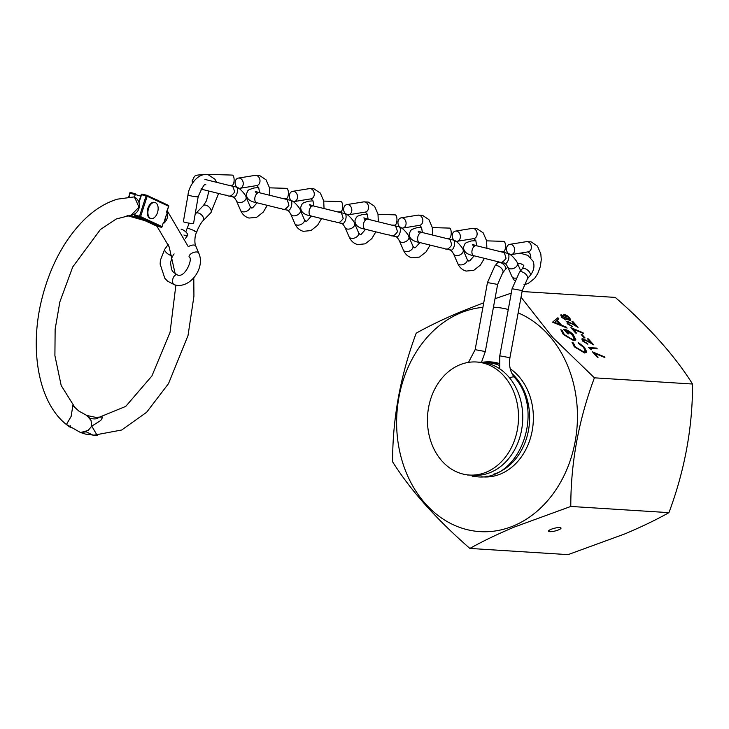 <?xml version="1.0" encoding="UTF-8"?>
<svg xmlns="http://www.w3.org/2000/svg" width="729" height="729" viewBox="0 0 729 729"><rect width="100%" height="100%" fill="white"/><g stroke="black" fill="none" stroke-linecap="round" stroke-linejoin="round"><path stroke-width="1.09" d="M517.371 429.636A56.634 45.49 93.6 0 1 469.412 475.044A56.634 45.49 93.6 0 1 428.597 407.402A56.634 45.49 93.6 0 1 476.556 362.003A56.634 45.49 93.6 0 1 517.371 429.636M476.556 362.003L480.785 362.267A56.634 45.49 93.6 0 1 521.6 429.91A56.634 45.49 93.6 0 1 473.64 475.308L469.412 475.044M511.949 373.503A56.634 45.49 93.6 0 1 528.479 430.338A56.634 45.49 93.6 0 1 493.551 474.233M484.211 362.65A56.634 45.49 93.6 0 1 487.665 362.705A56.634 45.49 93.6 0 1 499.265 365.357M509.826 378.178A5.167 2.342 -39.8 0 1 513.38 376.884A5.167 2.342 -39.8 0 1 514.419 377.34C545.465 410.819 519.586 481.869 476.903 476.757L472.182 476.155M468.127 475.144L466.861 474.789M481.987 362.368A57.627 46.291 93.6 0 1 490.672 361.894A57.627 46.291 93.6 0 1 499.165 363.434M510.236 368.774A57.627 46.291 93.6 0 1 533.081 424.314A57.627 46.291 93.6 0 1 500.65 473.959A57.627 46.291 93.6 0 1 483.409 476.921A57.627 46.291 93.6 0 1 481.669 476.766M550.942 529.372A6.452 1.412 -14 0 1 557.384 527.678A6.452 1.412 -14 0 1 561.029 528.051A6.452 1.412 -14 0 1 558.605 529.855A6.452 1.412 -14 0 1 552.172 531.55A6.452 1.412 -14 0 1 548.518 531.177A6.452 1.412 -14 0 1 550.942 529.372M518.164 312.878A112.439 90.323 93.6 0 1 577.423 419.284A112.439 90.323 93.6 0 1 513.59 525.855A112.439 90.323 93.6 0 1 400.613 455.379A112.439 90.323 93.6 0 1 460.491 312.96A112.439 90.323 93.6 0 1 482.908 307.356M483.755 302.763L460.619 311.812C443.496 319.029 428.688 326.145 416.204 333.189C400.431 375.453 392.557 418.328 392.603 461.803C410.372 490.107 436.133 518.984 469.895 548.436C482.379 541.392 497.187 534.266 514.309 527.058L570.798 506.445C570.716 463.179 578.589 420.305 594.399 377.822L552.637 337.372L521.044 297.186M522.082 291.518L615.258 297.405C648.883 326.71 674.653 355.579 692.55 384.028C692.632 427.294 684.759 470.169 668.949 512.642C656.273 519.777 641.465 526.903 624.525 534.02L568.046 554.632L469.895 548.436M567.909 321.972L568 323.767L572.32 326.692L567.162 323.676L567.144 321.188L575.591 325.453L571.964 321.389L572.775 321.434L578.061 327.367L571.791 323.776L567.317 322.209M566.269 321.453L567.144 321.188L575.591 325.453M572.885 329.034L576.502 333.08L575.691 333.025L570.898 327.658L583.063 332.752L583.328 333.408L572.885 329.034L576.284 333.062M582.034 334.593L585.032 337.946L584.221 337.901L581.232 334.538L582.034 334.593L584.813 337.937M583.482 339.432L583.583 341.227L587.902 344.152L582.735 341.136L581.851 338.912L582.726 338.648L591.164 342.903L587.547 338.848L588.349 338.894L593.643 344.826L587.364 341.236L582.89 339.668M590.18 348.407L591.383 349.756L588.677 347.578L596.541 348.07L597.242 348.854L590.18 348.407L591.046 349.601M594.463 353.21L598.072 357.256L597.261 357.201L592.467 351.834L604.633 356.928L604.897 357.584L594.463 353.21L597.853 357.237M567.126 328.105L552.555 322.163L557.885 317.753L558.842 318.819L557.129 320.231L561.54 325.18L566.169 327.039L567.126 328.105M692.55 384.028L594.399 377.822M578.206 342.666L584.503 347.542L586.799 351.934L584.622 352.973L574.279 346.776L572.083 342.147L573.441 343.04L575.336 346.904L583.82 351.998L585.341 351.551L583.592 347.359L578.48 343.359L578.297 342.539L584.594 347.414L586.672 352.371M563.499 329.326C566.77 329.672 570.06 331.577 573.359 335.048L575.81 339.532L573.696 340.662L563.289 334.465L560.847 329.69L562.314 330.574L564.328 334.565L572.775 339.678L574.206 339.213L572.365 334.775L565.467 330.246L568.711 333.882L567.709 333.818L563.581 329.198C566.861 329.544 570.151 331.458 573.45 334.921L575.582 340.079M561.321 317.142L561.157 314.791L563.9 316.131L564.492 314.582L566.706 315.338L569.641 317.716L570.716 320.222L569.85 320.514L566.151 318.655L565.622 319.821L561.321 317.142M560.464 315.019L563.9 316.131M563.727 314.81L566.706 315.338M566.242 319.621L565.622 319.821M493.451 307.155A112.439 90.323 93.6 0 1 508.277 309.497M511.275 293.131L495.009 298.708M668.949 512.642L570.798 506.445M572.037 342.302L573.441 343.04M573.349 343.168L575.336 346.904M575.245 347.022L583.82 351.998M583.729 352.116L585.296 351.606M586.799 351.934L586.617 352.426M560.856 329.873L562.314 330.574M562.223 330.693L564.328 334.565M564.237 334.684L572.775 339.678M572.684 339.805L574.16 339.267M568.502 333.864L565.467 330.246M575.719 339.659L575.536 340.142M552.582 322.191L557.885 317.753M557.794 317.871L558.724 318.91M561.54 325.18L557.129 320.231M561.448 325.298L566.169 327.039M566.078 327.157L566.816 327.977M554.541 322.364L559.972 324.706L556.582 320.678L554.541 322.364L560.063 324.578M592.704 352.089L604.633 356.928M604.541 357.055L604.724 357.511M588.795 347.715L596.541 348.07M596.45 348.198L597.024 348.845M583.391 339.559L583.583 341.227M583.492 341.354L587.2 343.368M587.109 343.487L587.674 344.124M581.815 338.976L582.726 338.648M582.635 338.766L591.164 342.903M587.665 338.985L588.349 338.894M588.257 339.021L593.233 344.589M581.35 334.675L581.942 334.711M571.135 327.913L583.063 332.752M582.972 332.88L583.154 333.335M567.818 322.1L568 323.767M567.909 323.895L571.618 325.909M571.527 326.027L572.092 326.665M566.233 321.516L567.053 321.307M572.083 321.525L572.775 321.434M572.684 321.562L577.65 327.13M563.69 314.873L564.401 314.7M566.615 315.466L569.641 317.716M569.549 317.835L570.67 320.277M565.531 319.949L566.151 318.655M560.419 315.092L561.066 314.91M565.112 315.484L565.358 317.516L569.076 319.858L569.659 319.612M564.647 315.593L565.203 315.365L565.449 317.388L569.613 319.676M561.731 315.693L562.077 317.361L565.257 318.974M561.421 315.766L562.168 317.233L565.221 319.038M564.847 319.165L564.665 317.361L561.822 315.575M569.076 319.858L568.82 317.653L565.203 315.365M194.807 231.366C200.457 233.499 192.912 229.899 189.239 228.715L187.216 228.122L185.777 231.904M195.172 214.126L195.746 213.469A5.167 2.925 44.1 0 1 195.8 213.415A5.167 2.925 44.1 0 1 198.279 212.968A5.167 2.925 44.1 0 1 202.753 216.367A5.167 2.925 44.1 0 1 203.273 220.55A5.167 2.925 44.1 0 1 203.209 220.614M188 194.907A5.167 0.519 -170.2 0 0 190.005 195.673A5.167 0.519 -170.2 0 0 195.317 196.639A5.167 0.519 -170.2 0 0 198.188 196.666L193.568 223.411A5.167 0.519 -170.2 0 1 190.688 223.384A5.167 0.519 -170.2 0 1 185.385 222.427A5.167 0.519 -170.2 0 1 183.38 221.652L188 194.907C188.747 186.223 197.841 171.989 208.421 174.869L214.827 179.143L216.768 182.378M188.264 246.748A5.167 2.506 -22.6 0 1 195.044 245.336A5.167 2.506 -22.6 0 1 195.819 246.092A5.167 2.506 -22.6 0 1 195.855 246.174C194.616 245.163 194.215 235.713 196.839 231.959L196.839 231.959C197.14 229.908 201.423 221.762 203.273 220.55L210.781 212.822A5.167 2.925 44.1 0 0 210.353 208.631A5.167 2.925 44.1 0 0 205.842 205.177A5.167 2.925 44.1 0 0 203.364 205.624L206.489 200.73L208.257 193.677L208.294 190.916M181.065 229.125A5.167 1.914 -143.9 0 1 185.959 232.077A5.167 1.914 -143.9 0 1 187.581 235.467A5.167 1.914 -143.9 0 1 186.077 235.786A5.167 1.914 -143.9 0 1 183.945 235.011M229.198 195.992L232.569 196.812C236.652 199.737 240.032 186.141 235.057 186.788L235.03 186.779M228.651 185.303A5.167 5.103 -75 0 1 229.471 185.448A5.167 5.103 -75 0 1 229.526 185.467L230.756 185.795A5.167 5.103 -75 0 0 230.218 185.685M235.057 186.788L235.248 186.843C239.431 186.551 246.539 196.292 245.937 196.784A5.167 3.308 156.6 0 1 245.992 196.894A5.167 3.308 156.6 0 1 244.106 201.104A5.167 3.308 156.6 0 1 238.456 202.471A5.167 3.308 156.6 0 1 236.561 201.122A5.167 3.308 156.6 0 1 236.506 201.004M238.565 188.191A5.167 4.046 -99.2 0 0 238.684 188.228A5.167 4.046 -99.2 0 0 240.005 188.282A5.167 4.046 -99.2 0 0 243.258 183.371A5.167 4.046 -99.2 0 0 239.677 178.14A5.167 4.046 -99.2 0 0 238.356 178.086A5.167 4.046 -99.2 0 0 235.13 182.141A5.167 4.046 -99.2 0 0 237.381 187.608M228.997 185.321L231.968 185.412A5.167 1.996 -88.3 0 0 234.091 180.746A5.167 1.996 -88.3 0 0 232.269 175.078L207.883 174.368A5.167 1.996 -88.3 0 1 208.786 174.969M337.755 222.5L341.126 223.32C345.218 226.245 348.59 212.649 343.614 213.296L336.898 211.738M337.208 211.811A5.167 5.103 -75 0 1 338.028 211.957A5.167 5.103 -75 0 1 338.083 211.975L339.313 212.303A5.167 5.103 -75 0 0 338.785 212.194M343.614 213.296L343.806 213.351C347.997 213.059 355.096 222.801 354.494 223.293A5.167 3.308 156.6 0 1 354.549 223.402A5.167 3.308 156.6 0 1 352.663 227.612A5.167 3.308 156.6 0 1 347.013 228.988A5.167 3.308 156.6 0 1 345.118 227.63A5.167 3.308 156.6 0 1 345.063 227.512M347.122 214.7A5.167 4.046 -99.2 0 0 347.241 214.736A5.167 4.046 -99.2 0 0 348.562 214.791A5.167 4.046 -99.2 0 0 351.815 209.879A5.167 4.046 -99.2 0 0 348.234 204.649A5.167 4.046 -99.2 0 0 346.913 204.594A5.167 4.046 -99.2 0 0 343.687 208.649A5.167 4.046 -99.2 0 0 345.938 214.116M337.554 211.829L340.525 211.92A5.167 1.996 -88.3 0 0 342.648 207.255A5.167 1.996 -88.3 0 0 340.826 201.587L323.749 201.086M283.481 209.25L286.862 210.07C290.935 212.986 294.306 199.391 289.34 200.038L282.615 198.479M282.925 198.552A5.167 5.103 -75 0 1 283.745 198.707A5.167 5.103 -75 0 1 283.809 198.716L283.709 198.689M289.34 200.038L289.531 200.092C293.714 199.81 300.813 209.542 300.211 210.034A5.167 3.308 156.6 0 1 300.266 210.152A5.167 3.308 156.6 0 1 298.38 214.362A5.167 3.308 156.6 0 1 292.73 215.729A5.167 3.308 156.6 0 1 290.844 214.381A5.167 3.308 156.6 0 1 290.789 214.262M292.848 201.45A5.167 4.046 -99.2 0 0 292.967 201.477A5.167 4.046 -99.2 0 0 294.279 201.541A5.167 4.046 -99.2 0 0 297.532 196.62A5.167 4.046 -99.2 0 0 293.951 191.399A5.167 4.046 -99.2 0 0 292.639 191.335A5.167 4.046 -99.2 0 0 289.413 195.39A5.167 4.046 -99.2 0 0 291.655 200.858M283.28 198.58L286.242 198.662A5.167 1.996 -88.3 0 0 288.374 194.005A5.167 1.996 -88.3 0 0 286.552 188.337L269.466 187.836M392.038 235.759L395.4 236.579C399.492 239.495 402.864 225.899 397.897 226.546L397.861 226.546M391.482 225.07A5.167 5.103 -75 0 1 392.366 225.234L393.587 225.562A5.167 5.103 -75 0 0 393.059 225.443M391.172 224.988L398.089 226.601C402.271 226.318 409.37 236.05 408.769 236.542A5.167 3.308 156.6 0 1 408.823 236.661A5.167 3.308 156.6 0 1 406.937 240.871A5.167 3.308 156.6 0 1 401.287 242.238A5.167 3.308 156.6 0 1 399.401 240.889A5.167 3.308 156.6 0 1 399.346 240.77M401.406 227.958A5.167 4.046 -99.2 0 0 401.524 227.986A5.167 4.046 -99.2 0 0 402.845 228.049A5.167 4.046 -99.2 0 0 406.089 223.138A5.167 4.046 -99.2 0 0 402.508 217.907A5.167 4.046 -99.2 0 0 401.196 217.843A5.167 4.046 -99.2 0 0 397.97 221.898A5.167 4.046 -99.2 0 0 400.212 227.366M391.837 225.088L394.799 225.17A5.167 1.996 -88.3 0 0 396.931 220.513A5.167 1.996 -88.3 0 0 395.109 214.845L378.023 214.344M446.312 249.008L449.702 249.837C453.775 252.753 457.147 239.158 452.171 239.805L445.455 238.246M445.765 238.319A5.167 5.103 -75 0 1 446.585 238.465A5.167 5.103 -75 0 1 446.64 238.483L446.54 238.456M452.171 239.805L452.363 239.859C456.554 239.568 463.653 249.309 463.052 249.801A5.167 3.308 156.6 0 1 463.106 249.91A5.167 3.308 156.6 0 1 461.22 254.12A5.167 3.308 156.6 0 1 455.57 255.496A5.167 3.308 156.6 0 1 453.675 254.139A5.167 3.308 156.6 0 1 453.62 254.02M455.68 241.208A5.167 4.046 -99.2 0 0 455.807 241.244A5.167 4.046 -99.2 0 0 457.119 241.299A5.167 4.046 -99.2 0 0 460.373 236.387A5.167 4.046 -99.2 0 0 456.791 231.166A5.167 4.046 -99.2 0 0 455.47 231.102A5.167 4.046 -99.2 0 0 452.244 235.157A5.167 4.046 -99.2 0 0 454.495 240.625M446.112 238.337L449.082 238.429A5.167 1.996 -88.3 0 0 451.205 233.772A5.167 1.996 -88.3 0 0 449.383 228.095L432.306 227.594M500.595 262.267L503.976 263.096C508.049 266.012 511.43 252.416 506.455 253.063L499.729 251.505M500.039 251.578A5.167 5.103 -75 0 1 500.923 251.742L502.144 252.07A5.167 5.103 -75 0 0 501.616 251.952M506.455 253.063L506.646 253.118C510.829 252.826 517.927 262.558 517.326 263.051A5.167 3.308 156.6 0 1 517.38 263.169A5.167 3.308 156.6 0 1 515.494 267.379A5.167 3.308 156.6 0 1 509.844 268.746A5.167 3.308 156.6 0 1 507.958 267.397A5.167 3.308 156.6 0 1 507.903 267.279M509.963 254.467A5.167 4.046 -99.2 0 0 510.081 254.494A5.167 4.046 -99.2 0 0 511.403 254.558A5.167 4.046 -99.2 0 0 514.647 249.646A5.167 4.046 -99.2 0 0 511.065 244.415A5.167 4.046 -99.2 0 0 509.753 244.352A5.167 4.046 -99.2 0 0 506.527 248.416A5.167 4.046 -99.2 0 0 508.769 253.883M500.395 251.596L503.356 251.687A5.167 1.996 -88.3 0 0 505.489 247.022A5.167 1.996 -88.3 0 0 503.666 241.354L486.58 240.852M97.312 435.568L85.657 434.119L80.564 432.534L88.109 430.484L91.79 426.128L96.984 435.058M70.139 425.499L70.622 427.504C39.266 407.611 28.504 351.688 41.908 298.69C50.009 266.814 63.687 240.907 82.951 220.969C93.695 210.134 105.204 202.862 117.46 199.154L133.954 196.939L134.655 197.277L138.957 207.182L131.193 215.11L116.221 219.001L100.402 229.517L72.727 266.96L59.86 301.888L55.14 329.244L54.903 355.634L61.19 385.513L75.297 408.094M102.598 417.389L100.684 420.533L91.79 426.128L91.034 420.469L86.915 415.494L95.535 417.316L102.288 417.043L102.534 417.753M128.668 197.049L129.844 193.203A0.829 0.665 105.8 0 1 130.664 192.556A0.829 0.483 104.1 0 1 130.701 192.565L135.239 193.695L135.202 194.525L130.017 193.231L129.024 197.021M135.239 193.695L130.691 192.556A0.829 0.483 104.1 0 0 130.017 193.231L129.689 193.149A0.829 0.829 0 0 1 130.691 192.556M134.51 197.195L135.202 194.525L140.752 196.101M139.303 218.026L129.762 215.319L129.37 216.094L127.192 215.547M93.303 435.304L86.222 431.841L80.463 432.497L66.64 424.633M166.731 211.501L168.627 206.234L147.176 196.229L140.597 216.595L162.038 226.601L163.414 222.345A107.209 63.168 -75.9 0 1 164.171 223.01L166.522 214.335L167.515 213.014A117.67 69.328 104.1 0 0 166.668 212.294M167.515 213.014C168.126 216.777 167.014 220.112 164.171 223.01M163.414 222.345L162.038 226.601A0.829 0.665 -65 0 1 161.136 227.229L139.695 217.224L135.166 216.085L156.607 226.09L161.136 227.229A0.829 0.483 -75.9 0 0 161.191 227.248A0.829 0.829 0 0 0 162.184 226.692L162.011 226.692M86.195 415.266L90.15 418.391C94.533 419.293 97.312 419.02 98.488 417.553L125.725 406.408L151.905 375.973L170.057 332.333L175.889 285.085M66.731 423.959L66.959 424.697L66.731 423.959L71.141 416.387L72.845 405.579L78.796 411.038L86.833 415.457M164.28 221.279L166.522 214.335M156.653 225.352L156.607 226.09L156.653 225.352L156.607 226.09L135.065 216.048A0.829 0.665 -65 0 0 135.166 216.085A0.829 0.483 -75.9 0 1 134.965 215.091L139.503 216.231L146.082 195.855L141.544 194.725L139.039 202.489M148.607 216.303A8.265 4.875 -75.9 0 1 149.153 206.918A8.265 4.875 -75.9 0 1 155.031 202.516A8.265 4.875 -75.9 0 1 157.428 204.767A8.265 4.875 -75.9 0 1 156.881 214.153A8.265 4.875 -75.9 0 1 151.012 218.554A8.265 4.875 -75.9 0 1 148.607 216.303M150.693 218.454A8.265 4.875 -75.9 0 1 150.365 218.399A8.265 4.875 -75.9 0 1 147.969 216.148A8.265 4.875 -75.9 0 1 148.506 206.754A8.265 4.875 -75.9 0 1 154.384 202.352A8.265 4.875 -75.9 0 1 154.703 202.452M499.693 368.81L499.766 355.843L509.936 357.702L522.246 290.598L527.386 278.852L530.101 275.544A5.167 2.615 39.4 0 0 530.156 273.284A5.167 2.615 39.4 0 0 524.598 268.545A5.167 2.615 39.4 0 0 522.119 268.983C523.677 266.322 524.151 265.055 523.559 265.201L520.688 263.625L517.517 263.479M499.766 355.843L512.086 288.73L522.246 290.598M512.086 288.73L519.403 272.291A5.167 2.615 39.4 0 1 521.882 271.853A5.167 2.615 39.4 0 1 526.511 275.024A5.167 2.615 39.4 0 1 527.386 278.852M507.84 267.16L505.479 269.375A5.167 2.615 -140.6 0 0 505.534 267.115A5.167 2.615 -140.6 0 0 499.976 262.385A5.167 2.615 -140.6 0 0 497.497 262.814L494.781 266.121L487.464 282.56L475.144 349.674L468.483 362.386M505.479 269.375L502.764 272.682A5.167 2.615 -140.6 0 0 501.88 268.855A5.167 2.615 -140.6 0 0 497.26 265.684A5.167 2.615 -140.6 0 0 494.781 266.121M502.764 272.682L497.625 284.428L487.464 282.56M497.625 284.428L485.314 351.542L475.144 349.674M177.375 274.906A5.167 3.044 104.1 0 0 177.038 274.778C185.075 279.061 193.367 257.975 189.157 257A5.167 2.506 -22.6 0 1 192.019 253.154A5.167 2.506 -22.6 0 1 197.923 252.27A5.167 2.506 -22.6 0 1 198.707 253.027C205.733 267.917 189.868 289.413 174.523 284.811A5.167 3.044 104.1 0 0 174.851 284.857M172.226 256.699L170.504 262.823L171.552 269.402L172.737 271.58L177.038 274.778A5.167 3.044 104.1 0 0 176.71 274.733A5.167 3.044 104.1 0 0 172.837 279.025A5.167 3.044 104.1 0 0 174.185 284.684A5.167 3.044 104.1 0 0 174.523 284.811L167.542 281.148L164.8 278.232L160.134 264.117L160.389 260.217L164.745 249.227L168.217 244.47M171.962 255.688L171.962 255.688A5.167 1.914 -143.9 0 1 171.588 255.642A5.167 1.914 -143.9 0 1 166.531 252.781A5.167 1.914 -143.9 0 1 164.745 249.227M240.005 188.282L256.745 185.576A5.167 4.046 -99.2 0 0 259.998 180.664A5.167 4.046 -99.2 0 0 256.417 175.434A5.167 4.046 -99.2 0 0 255.095 175.379L259.652 175.561L266.058 179.826L269.429 187.617L269.776 195.317M257.055 202.799L252.662 207.783L251.514 208.038L250.011 206.179A5.167 3.308 156.6 0 1 248.124 210.389A5.167 3.308 156.6 0 1 242.484 211.756A5.167 3.308 156.6 0 1 240.534 210.289L236.533 201.067M201.268 188.601A5.167 3.044 104.1 0 0 202.462 189.467L200.976 189.066M348.562 214.791L365.302 212.084A5.167 4.046 -99.2 0 0 368.555 207.173A5.167 4.046 -99.2 0 0 364.974 201.942A5.167 4.046 -99.2 0 0 363.653 201.887L368.209 202.07L374.615 206.334L377.987 214.135L378.333 221.826M365.612 229.307L361.219 234.291L360.071 234.547L358.568 232.688A5.167 3.308 156.6 0 1 356.681 236.898A5.167 3.308 156.6 0 1 351.041 238.265A5.167 3.308 156.6 0 1 349.091 236.797L345.09 227.576M339.185 212.285L313.525 205.952A5.167 3.044 104.1 0 0 309.315 210.234A5.167 3.044 104.1 0 0 309.114 211.383A5.167 3.044 104.1 0 0 311.019 215.975C303.984 214.763 300.558 211.847 300.722 207.209L302.079 204.074L303.419 202.881L308.23 201.231L312.987 200.858M294.279 201.541L311.028 198.835A5.167 4.046 -99.2 0 0 314.281 193.923A5.167 4.046 -99.2 0 0 310.691 188.693A5.167 4.046 -99.2 0 0 309.378 188.629L313.926 188.811L320.332 193.085L323.703 200.876L324.05 208.567M311.338 216.048L306.945 221.033L305.797 221.288L304.294 219.429A5.167 3.308 156.6 0 1 302.407 223.639A5.167 3.308 156.6 0 1 296.758 225.015A5.167 3.308 156.6 0 1 294.808 223.539L290.816 214.317M284.902 199.035L259.251 192.693A5.167 3.044 104.1 0 0 255.041 196.985A5.167 3.044 104.1 0 0 254.831 198.133A5.167 3.044 104.1 0 0 256.736 202.717C249.71 201.514 246.274 198.589 246.438 193.96L247.796 190.816L249.136 189.622L253.956 187.982L258.704 187.599M284.501 198.935A5.167 5.103 -75 0 1 285.03 199.044L283.745 198.707M402.845 228.049L419.585 225.343A5.167 4.046 -99.2 0 0 422.838 220.431A5.167 4.046 -99.2 0 0 419.257 215.201A5.167 4.046 -99.2 0 0 417.936 215.137L422.483 215.319L428.889 219.593L432.261 227.384L432.616 235.075M419.895 242.566L415.503 247.541L414.354 247.805L412.851 245.937A5.167 3.308 156.6 0 1 410.965 250.147A5.167 3.308 156.6 0 1 405.315 251.523A5.167 3.308 156.6 0 1 403.365 250.056L399.374 240.825M393.469 225.543L367.808 219.201A5.167 3.044 104.1 0 0 363.598 223.493A5.167 3.044 104.1 0 0 363.388 224.641A5.167 3.044 104.1 0 0 365.293 229.225C358.267 228.022 354.832 225.097 354.996 220.468L356.353 217.324L357.693 216.13L362.513 214.49L367.261 214.116M457.119 241.299L473.859 238.602A5.167 4.046 -99.2 0 0 477.112 233.681A5.167 4.046 -99.2 0 0 473.531 228.459A5.167 4.046 -99.2 0 0 472.219 228.396L476.766 228.578L483.172 232.852L486.544 240.643L486.89 248.334M474.169 255.815L469.777 260.8L468.629 261.055L467.134 259.196A5.167 3.308 156.6 0 1 465.248 263.406A5.167 3.308 156.6 0 1 459.598 264.773A5.167 3.308 156.6 0 1 457.648 263.306L453.648 254.084M447.743 238.793L422.091 232.46A5.167 3.044 104.1 0 0 417.872 236.743A5.167 3.044 104.1 0 0 417.671 237.891A5.167 3.044 104.1 0 0 419.576 242.484C412.55 241.272 409.115 238.356 409.279 233.727L410.637 230.583L411.976 229.389L416.788 227.74L421.544 227.366M447.342 238.702A5.167 5.103 -75 0 1 447.87 238.811L446.585 238.465M511.403 254.558L528.142 251.851A5.167 4.046 -99.2 0 0 531.395 246.94A5.167 4.046 -99.2 0 0 527.814 241.709A5.167 4.046 -99.2 0 0 526.493 241.654L531.049 241.828L537.455 246.101L540.818 253.892L541.273 259.624L540.307 266.696L537.774 273.539L534.667 278.35L528.033 283.599L524.005 284.629M515.622 278.15A5.167 3.308 156.6 0 1 513.872 278.031A5.167 3.308 156.6 0 1 511.931 276.564L507.931 267.343M502.026 252.052L476.365 245.709A5.167 3.044 104.1 0 0 472.155 250.001A5.167 3.044 104.1 0 0 471.945 251.15A5.167 3.044 104.1 0 0 473.85 255.733C466.824 254.53 463.389 251.614 463.562 246.976L464.911 243.841L466.25 242.639L471.071 240.998L475.818 240.625M127.019 215.574L144.953 220.659L127.019 215.574M144.123 220.276L129.37 216.094M158.321 200.657A0.829 0.829 0 0 0 157.756 200.092L157.737 200.083A0.829 0.665 105.8 0 1 158.184 200.593M135.53 213.342L134.628 215.046A0.829 0.829 0 0 0 135.065 216.048A0.829 0.665 -65 0 1 134.765 215.137L135.065 213.706M166.85 212.248L168.627 206.234A0.829 0.665 -65 0 0 168.326 205.323L146.884 195.317A0.829 0.665 -65 0 1 147.176 196.229L146.082 195.855A0.829 0.483 -75.9 0 1 146.729 195.263L142.201 194.133A0.829 0.483 104.1 0 1 142.246 194.151L146.675 195.254M146.966 195.372L168.226 205.286A0.829 0.665 -65 0 1 168.326 205.323A0.829 0.829 0 0 1 168.763 206.325L168.599 206.316M161.373 227.238A0.829 0.483 -75.9 0 1 161.191 227.248L156.58 226.09M139.695 217.224A0.829 0.665 -65 0 0 140.597 216.595L139.503 216.231A0.829 0.483 104.1 0 0 139.695 217.224M141.344 194.771L141.544 194.725A0.829 0.483 104.1 0 1 142.201 194.133A0.829 0.829 0 0 0 141.207 194.679L138.875 201.915M142.018 194.142A0.829 0.665 -65 0 0 141.38 194.689M486.762 476.137L492.002 476.465M487.665 362.705L499.146 363.425M514.419 377.34C510.254 372.082 508.76 365.539 509.936 357.702M530.101 275.544C533.838 270.951 534.849 266.203 533.127 261.301L527.851 255.378L520.087 253.154M498.381 261.802L497.497 262.814M485.314 351.542L481.477 362.322M519.403 272.291L522.119 268.983M187.216 228.122L189.212 223.183M173.092 255.323L174.122 253.902M185.403 238.456L187.581 235.467M195.819 246.092L198.707 253.027M203.364 205.624L195.8 213.415M218.627 193.486L210.781 212.822M198.188 196.666C202.425 186.752 204.995 182.833 205.906 184.902M267.279 205.341L263.269 212.084L256.635 217.324L248.999 218.062C245.126 216.95 242.301 214.362 240.534 210.289M256.745 185.576L258.713 187.608L259.56 192.766M230.756 185.795C232.104 184.774 233.398 186.87 234.629 192.082C229.17 199.154 228.624 194.916 225.206 195.099L202.462 189.467M192.447 183.216L192.164 180.701C195.964 174.832 191.818 175.297 207.883 174.368M235.039 186.779L228.341 185.23M232.351 196.748C233.371 196.42 234.774 197.878 236.561 201.122M250.011 206.179L245.992 196.894M230.628 185.777L204.967 179.434M255.095 175.379L238.356 178.086M375.836 231.849L371.826 238.593L365.193 243.841L357.565 244.57C353.683 243.459 350.859 240.871 349.091 236.797M365.302 212.084L367.27 214.116L368.118 219.283M339.313 212.303C340.662 211.282 341.956 213.378 343.186 218.6C337.727 225.662 337.181 221.425 333.764 221.607L311.019 215.975M340.908 223.256C341.928 222.928 343.332 224.386 345.118 227.63M358.568 232.688L354.549 223.402M313.525 205.952L309.57 204.603L310.946 207.018M363.653 201.887L346.913 204.594M321.553 218.6L317.552 225.334L310.909 230.583L303.282 231.321C299.4 230.209 296.575 227.621 294.808 223.539M311.028 198.835L312.987 200.858L313.834 206.025M285.03 199.044C286.388 198.024 287.682 200.12 288.903 205.341C283.444 212.412 282.907 208.166 279.48 208.357L256.736 202.717M286.625 210.007C287.654 209.67 289.058 211.128 290.844 214.381M304.294 219.429L300.266 210.152M259.251 192.693L255.287 191.344L256.672 193.768M309.378 188.629L292.639 191.335M430.11 245.108L426.11 251.842L419.476 257.091L411.839 257.829C407.958 256.717 405.133 254.129 403.365 250.056M419.585 225.343L421.544 227.375L422.392 232.533M393.587 225.562C394.945 224.532 396.239 226.628 397.46 231.849C392.002 238.921 391.464 234.683 388.038 234.866L365.293 229.225M395.182 236.515C396.212 236.178 397.615 237.636 399.401 240.889M412.851 245.937L408.823 236.661M367.808 219.201L363.853 217.862L365.229 220.276M417.936 215.137L401.196 217.843M484.393 258.358L480.384 265.101L473.75 270.35L466.123 271.079C462.241 269.976 459.416 267.379 457.648 263.306M473.859 238.602L475.827 240.625L476.675 245.791M447.87 238.811C449.219 237.791 450.513 239.887 451.743 245.108C446.285 252.17 445.738 247.933 442.321 248.115L419.576 242.484M449.465 249.774C450.486 249.436 451.889 250.894 453.675 254.139M467.134 259.196L463.106 249.91M422.091 232.46L418.127 231.111L419.503 233.535M472.219 228.396L455.47 231.102M514.474 280.647L511.931 276.564M528.142 251.851L530.101 253.883L530.922 257.829M502.144 252.07C503.502 251.04 504.796 253.145 506.017 258.358C500.559 265.429 500.021 261.192 496.595 261.374L473.85 255.733M503.739 263.023C504.769 262.686 506.172 264.144 507.958 267.397M520.67 270.751L517.38 263.169M476.365 245.709L472.41 244.37L473.786 246.785M526.493 241.654L509.753 244.352M131.193 215.11C141.043 213.624 141.645 200.675 134.765 197.304L134.291 197.103L134.637 197.996M92.993 435.359L121.67 430.01L146.602 412.304L168.517 383.618L188.027 335.504L193.932 296.229L193.786 277.959M188.31 246.721L167.296 210.872M175.215 274.004L169.192 246.949L156.881 226.163M155.031 202.516L154.384 202.352M151.012 218.554L150.365 218.399"/></g></svg>
